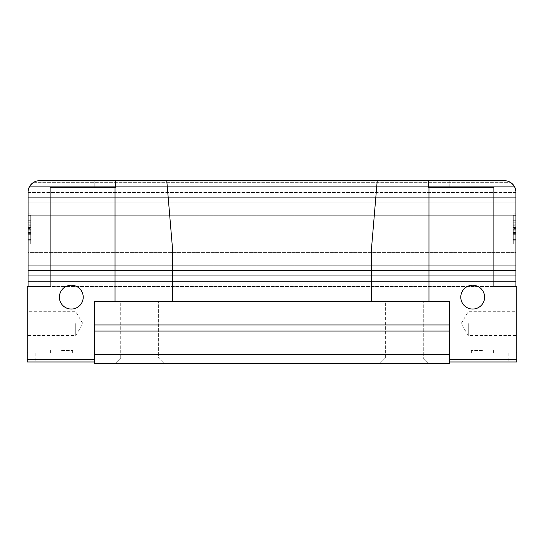 <?xml version="1.0" encoding="UTF-8"?>
<svg xmlns="http://www.w3.org/2000/svg" width="544" height="544" viewBox="0 0 544 544"><rect width="100%" height="100%" fill="white"/><g stroke="black" fill="none" stroke-linecap="round" stroke-linejoin="round"><path stroke-width="0.41" stroke-dasharray="2.72 2.04" d="M61.601 353.158L88.067 353.158L61.601 353.158M61.601 350.513L72.631 350.513L61.601 350.513M482.399 353.158L455.933 353.158L482.399 353.158M482.399 350.513L471.369 350.513L482.399 350.513M482.399 361.978L455.933 361.978L482.399 361.978M61.601 361.978L88.067 361.978L61.601 361.978M83.218 297.14A11.907 11.907 0 0 0 71.305 285.233A11.907 11.907 0 0 0 59.398 297.14A11.907 11.907 0 0 1 71.305 285.233A11.907 11.907 0 0 1 83.218 297.14A11.907 11.907 0 0 1 71.305 309.053A11.907 11.907 0 0 1 59.398 297.14A11.907 11.907 0 0 1 71.305 285.233A11.907 11.907 0 0 1 83.218 297.14A11.907 11.907 0 0 1 71.305 309.053A11.907 11.907 0 0 1 59.398 297.14A11.907 11.907 0 0 0 71.305 309.053A11.907 11.907 0 0 0 83.218 297.14M484.602 297.14A11.907 11.907 0 0 0 472.695 285.233A11.907 11.907 0 0 0 460.782 297.14A11.907 11.907 0 0 1 472.695 285.233A11.907 11.907 0 0 1 484.602 297.14A11.907 11.907 0 0 1 472.695 309.053A11.907 11.907 0 0 1 460.782 297.14A11.907 11.907 0 0 1 472.695 285.233A11.907 11.907 0 0 1 484.602 297.14A11.907 11.907 0 0 1 472.695 309.053A11.907 11.907 0 0 1 460.782 297.14A11.907 11.907 0 0 0 472.695 309.053A11.907 11.907 0 0 0 484.602 297.14M449.759 354.484L449.759 301.553L449.759 363.304L449.759 354.484L94.241 354.484L94.241 301.553L172.754 301.553L172.754 251.478L166.777 180.696L39.549 180.696L428.577 180.696M166.777 180.696L377.223 180.696L371.246 251.478L371.396 301.553L428.985 301.553L428.985 180.696L504.451 180.696L39.549 180.696A11.465 11.465 0 0 0 33.157 182.648A11.465 11.465 0 0 1 39.549 180.696A11.465 11.465 0 0 0 28.084 192.161L29.464 186.701L33.157 182.648L29.464 186.701L28.084 192.161L28.084 252.389L515.916 252.389L515.916 192.515L515.916 265.248L515.916 252.389L28.084 252.389L28.084 286.559L28.084 192.515L515.916 192.515L515.916 192.161L515.916 352.716L515.916 265.248L515.916 286.559L493.864 286.559L493.864 186.871L449.759 186.871L449.759 180.696L449.759 186.871L493.864 186.871L493.864 286.559L516.8 286.559L516.8 359.332L449.759 359.332L449.759 363.304L449.759 301.553L94.241 301.553L94.241 363.304L94.241 359.332L94.241 363.304L449.759 363.304L449.759 358.89L449.759 359.332L449.759 358.89L449.759 359.332L516.8 359.332L449.759 359.332M377.223 180.696L428.985 180.696M120.707 358.013L120.707 301.553L158.644 301.553L120.707 301.553L158.644 301.553L120.707 301.553L120.707 358.013L115.416 363.304L163.934 363.304L115.416 363.304L163.934 363.304L115.416 363.304L120.707 358.013L158.644 358.013L158.644 301.553L158.644 358.013L120.707 358.013L158.644 358.013L163.934 363.304L158.644 358.013L120.707 358.013M385.356 358.013L385.356 301.553L423.293 301.553L385.356 301.553L423.293 301.553L385.356 301.553L385.356 358.013L380.066 363.304L428.584 363.304L380.066 363.304L428.584 363.304L380.066 363.304L385.356 358.013L423.293 358.013L423.293 301.553L423.293 358.013L385.356 358.013L423.293 358.013L428.584 363.304L423.293 358.013L385.356 358.013M75.718 323.605L75.718 335.519L75.718 323.605M28.084 323.605L28.084 335.519L28.084 323.605M468.282 323.605L468.282 335.519L468.282 323.605M515.916 323.605L515.916 335.519L515.916 323.605M94.241 354.484L94.241 363.304L449.759 363.304L94.241 363.304L449.759 363.304L94.241 363.304L94.241 359.332L94.241 361.978L94.241 359.332L27.2 359.332L27.2 286.559L27.2 352.716L27.2 286.559L50.136 286.559L50.136 186.871L94.241 186.871L94.241 180.696L94.241 186.871L50.136 186.871L50.136 286.559L28.084 286.559L28.084 352.716L28.084 286.559L27.2 286.559L50.136 286.559L50.136 187.755L115.423 187.755M514.536 186.701L515.916 192.161L514.536 186.701L510.843 182.648L514.536 186.701L29.464 186.701L514.536 186.701M504.451 180.696A11.465 11.465 0 0 1 510.843 182.648A11.465 11.465 0 0 0 504.451 180.696A11.465 11.465 0 0 1 515.916 192.161M428.985 301.553L94.241 301.553L94.241 359.332L27.2 359.332L27.2 361.978L94.241 361.978M371.396 301.553L371.396 263.371L371.396 301.553L172.604 301.553M28.084 192.161L28.084 286.559L516.8 286.559L493.864 286.559L493.864 187.755L428.577 187.755M28.084 239.326L28.084 215.268L28.084 243.991L28.084 239.326L30.729 239.326L30.729 243.991L28.084 243.991L30.729 243.991L30.729 215.982L28.084 215.982L30.729 215.982L30.729 239.326L28.084 239.326M28.084 213.105L28.084 240.183L28.084 213.105L30.729 213.105L28.084 213.105M28.084 225.257L28.084 240.183L28.084 220.048L28.084 240.183L28.084 225.257L28.084 234.974L28.084 225.257L30.729 225.257L30.729 228.031L28.084 228.031L30.729 228.031L30.729 227.338L28.084 227.338L30.729 227.338L30.729 220.048L28.084 220.048L30.729 220.048L30.729 230.03L28.084 230.03L30.729 230.03L30.729 234.981L28.084 234.981L30.729 234.974L30.729 239.292L28.084 239.292L30.729 239.292L30.729 240.183L28.084 240.183L30.729 240.183L30.729 233.587L28.084 233.587L30.729 233.587L30.729 232.546L28.084 232.546L30.729 232.546L30.729 234.974L30.729 229.894L28.084 229.894L30.729 229.915L30.729 225.257L30.729 234.974L30.729 225.257L28.084 225.257L30.729 225.257L30.729 228.031L30.729 220.048L30.729 222.224L28.084 222.224M515.916 239.326L515.916 215.268L515.916 243.991L515.916 239.326L513.271 239.326L513.271 243.991L515.916 243.991L513.271 243.991L513.271 215.982L515.916 215.982L513.271 215.982L513.271 239.326L515.916 239.326M515.916 213.105L515.916 240.183L515.916 213.105L513.271 213.105L515.916 213.105M515.916 225.257L515.916 240.183L515.916 220.048L515.916 240.183L515.916 225.257L515.916 234.974L515.916 225.257L513.271 225.257L513.271 228.031L515.916 228.031L513.271 228.031L513.271 227.338L515.916 227.338L513.271 227.338L513.271 220.048L515.916 220.048L513.271 220.048L513.271 230.03L515.916 230.03L513.271 230.03L513.271 234.981L515.916 234.981L513.271 234.974L513.271 239.292L515.916 239.292L513.271 239.292L513.271 240.183L515.916 240.183L513.271 240.183L513.271 233.587L515.916 233.587L513.271 233.587L513.271 232.546L515.916 232.546L513.271 232.546L513.271 234.974L513.271 229.894L515.916 229.894L513.271 229.915L513.271 225.257L513.271 234.974L513.271 225.257L515.916 225.257L513.271 225.257L513.271 228.031L513.271 220.048L513.271 222.224L515.916 222.224M115.015 301.553L115.015 180.696M94.241 359.332L94.241 358.89L94.241 359.332L94.241 358.89L94.241 359.332L27.2 359.332M516.8 359.332L516.8 361.978L449.759 361.978M515.916 352.716L516.8 352.716L515.916 352.716M28.084 352.716L27.2 352.716L28.084 352.716M513.271 222.224L513.271 239.836L515.916 239.836L513.271 239.836L513.271 237.055L515.916 237.055M513.271 237.055L513.271 239.367L515.916 239.367M513.271 239.367L513.271 220.048L515.916 220.048M513.271 220.048L513.271 234.981L515.916 234.974L513.271 234.981L513.271 240.183L515.916 240.183M513.271 230.01L515.916 230.01M513.271 230.18L515.916 230.18M513.271 240.183L513.271 232.546L513.271 234.974L515.916 234.974M513.271 234.974L513.271 229.894L515.916 229.894M513.271 229.894L513.271 225.257M513.271 228.453L513.271 243.991L513.271 215.268L513.271 229.269L513.271 227.48L513.271 228.453L515.916 228.453M513.271 243.991L515.916 243.991L513.271 243.991M513.271 234.029L515.916 234.029M513.271 234.294L515.916 234.294M513.271 225.012L515.916 225.012M513.271 215.268L515.916 215.268M513.271 222.802L515.916 222.802L513.271 222.802M513.271 220.293L515.916 220.293M513.271 224.835L515.916 224.835M513.271 229.269L515.916 229.269M513.271 227.48L515.916 227.48M30.729 222.224L30.729 239.836L28.084 239.836L30.729 239.836L30.729 237.055L28.084 237.055M30.729 237.055L30.729 239.367L28.084 239.367M30.729 239.367L30.729 220.048L28.084 220.048M30.729 220.048L30.729 234.981L28.084 234.974L30.729 234.981L30.729 240.183L28.084 240.183M30.729 230.01L28.084 230.01M30.729 230.18L28.084 230.18M30.729 240.183L30.729 232.546L30.729 234.974L28.084 234.974M30.729 234.974L30.729 229.894L28.084 229.894M30.729 229.894L30.729 225.257M30.729 228.453L30.729 243.991L30.729 215.268L30.729 229.269L30.729 227.48L30.729 228.453L28.084 228.453M30.729 243.991L28.084 243.991L30.729 243.991M30.729 234.029L28.084 234.029M30.729 234.294L28.084 234.294M30.729 225.012L28.084 225.012M30.729 215.268L28.084 215.268M30.729 222.802L28.084 222.802L30.729 222.802M30.729 220.293L28.084 220.293M30.729 224.835L28.084 224.835M30.729 229.269L28.084 229.269M30.729 227.48L28.084 227.48M94.241 358.89L449.759 358.89L94.241 358.89M28.084 215.744L515.916 215.744L28.084 215.744M28.084 192.515L515.916 192.515M28.084 286.559L515.916 286.559M28.084 202.885L515.916 202.885L28.084 202.885M28.084 281.364L515.916 281.364L28.084 281.364M28.084 275.25L515.916 275.25L28.084 275.25M28.084 270.456L515.916 270.456L28.084 270.456M28.084 265.248L515.916 265.248L28.084 265.248M28.084 197.676L515.916 197.676L28.084 197.676M33.157 182.648L510.843 182.648L33.157 182.648M50.578 350.513L50.578 353.158M471.369 350.513L471.369 353.158M455.933 353.158L455.933 361.978M35.142 353.158L35.142 361.978M172.754 301.553L172.754 251.478L172.754 301.553M28.084 335.519L75.718 335.519L82.872 323.605L75.718 311.698L28.084 311.698M515.916 335.519L468.282 335.519L461.128 323.605L468.282 311.698L515.916 311.698M371.246 301.553L371.246 251.478L371.246 301.553M88.067 353.158L88.067 361.978M508.858 353.158L508.858 361.978M493.422 350.513L493.422 353.158M72.631 350.513L72.631 353.158"/><path stroke-width="0.82" d="M83.218 297.14A11.907 11.907 0 0 0 71.305 285.233A11.907 11.907 0 0 0 59.398 297.14A11.907 11.907 0 0 0 71.305 309.053A11.907 11.907 0 0 0 83.218 297.14M484.602 297.14A11.907 11.907 0 0 0 472.695 285.233A11.907 11.907 0 0 0 460.782 297.14A11.907 11.907 0 0 0 472.695 309.053A11.907 11.907 0 0 0 484.602 297.14M94.241 301.553L94.241 324.958L449.759 324.958L449.759 301.553L94.241 301.553M28.084 192.515L28.084 192.161A11.465 11.465 0 0 1 39.549 180.696L115.423 180.696L115.423 187.755L50.136 187.755L50.136 286.559L27.2 286.559L27.2 361.978L94.241 361.978M515.916 286.559L515.916 192.161A11.465 11.465 0 0 0 504.451 180.696L115.423 180.696M166.777 180.696L172.754 251.478L172.604 301.553M371.396 301.553L371.246 251.478L377.223 180.696M428.985 301.553L428.985 187.755L428.577 187.755L428.577 180.696L504.451 180.696M28.084 192.161L28.084 286.559M515.916 192.515L515.916 192.161M94.241 359.332L27.2 359.332M115.015 301.553L115.015 187.755M449.759 331.072L94.241 331.072L94.241 354.484L449.759 354.484L449.759 324.958M449.759 354.484L449.759 363.304L94.241 363.304L94.241 354.484M94.241 331.072L94.241 324.958M428.985 187.755L493.864 187.755L493.864 286.559L516.8 286.559L516.8 359.332L449.759 359.332M516.8 359.332L516.8 361.978L449.759 361.978"/></g></svg>
